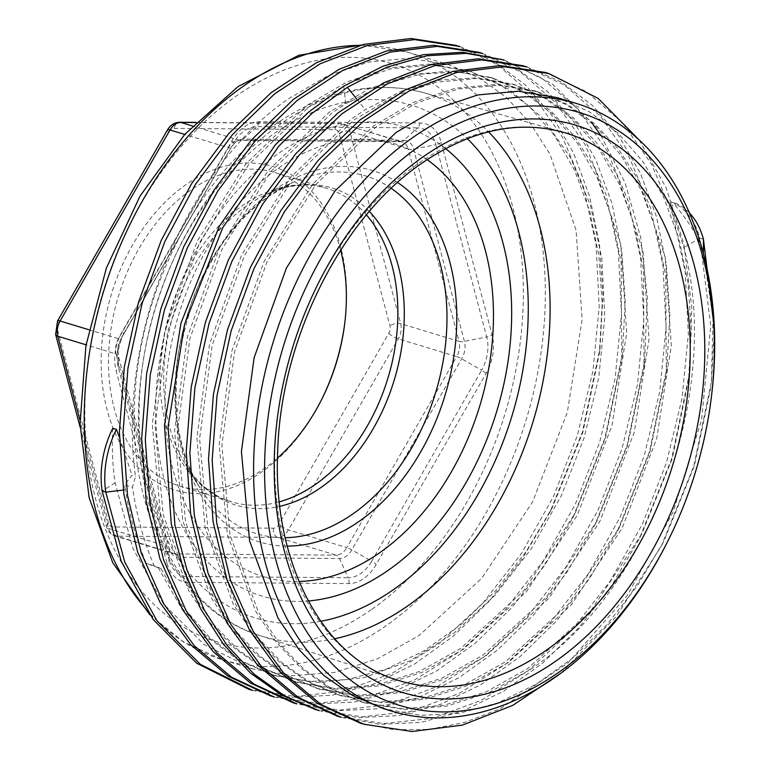 <?xml version="1.0" encoding="UTF-8"?>
<svg xmlns="http://www.w3.org/2000/svg" width="770" height="770" viewBox="0 0 770 770"><rect width="100%" height="100%" fill="white"/><g stroke="black" fill="none" stroke-linecap="round" stroke-linejoin="round"><path stroke-width="0.58" stroke-dasharray="3.85 2.89" d="M557.114 97.607L589.3 111.698L618.233 133.297L643.277 162.066L663.73 197.399L678.736 237.93L687.957 282.301L691.316 330.022L688.611 379.706L672.229 458.593L641.756 534.024L590.84 610.831L527.575 668.697L486.188 691.816L443.799 705.32L401.959 708.747L361.448 701.951L329.916 688.534L301.455 668.591L276.594 642.632L255.678 611.197L227.391 534.563L219.152 444.598L231.789 351.13L264.091 261.386L312.918 183.972L373.854 125.664L413.942 102.16L455.339 88.204L495.967 84.45L534.832 90.841L567.124 104.99L596.038 126.617L621.121 155.473L641.574 190.912L656.569 231.558L665.752 276.083L666.291 373.267L649.909 451.932L619.426 527.344L568.549 604.065L505.293 661.931L463.925 685.04L421.344 698.582L379.543 701.98L339.166 695.185L307.634 681.768L279.173 661.825L254.273 635.818L233.291 604.248L205.09 527.72L196.87 437.745L209.527 344.277L241.626 254.976L290.425 177.466L351.572 118.898L365.25 109.706L402.258 90.841L440.007 80.08L476.996 77.828L512.55 84.074L545.025 98.339L573.939 120.024L598.964 148.889L619.378 184.348L634.326 224.946L643.499 269.567L643.999 366.626L627.56 445.378L597 520.857L546.113 597.481L483.011 655.164L441.633 678.283L398.937 691.845L357.02 695.204L316.874 688.418L285.449 675.059L257.016 655.164L232.068 629.167L210.98 597.424L182.76 520.751L174.588 430.796L187.303 337.27L219.392 248.123L268.162 170.671L329.281 112.131L369.225 88.685L410.333 74.767L451.037 70.907L490.259 77.308L522.811 91.611L551.763 113.354L576.634 142.055L596.952 177.273L611.9 217.689L621.121 262.127L621.775 359.272L605.48 437.957L575.046 513.455L523.908 590.629L460.72 648.398L419.303 671.536L376.559 685.098L334.603 688.428L294.592 681.662L263.407 668.427L235.033 648.658L210.027 622.709L188.823 590.898L160.458 513.908L152.296 424.164L164.982 330.657L197.178 241.202L245.909 163.856L306.999 105.365L347.106 81.851L388.224 67.953L428.967 64.151L467.977 70.542L500.365 84.748L529.452 106.568L554.458 135.443L574.709 170.584L589.666 211.076L598.906 255.852L602.178 303.717L599.387 353.42L582.832 432.384L552.369 507.449L526.074 551.676L495.447 590.956L461.317 624.21L424.607 650.506L386.299 669.13L347.453 679.554L309.107 681.498L272.301 674.886L237.584 659.64L206.447 636.222L179.747 605.287L158.235 567.702L160.959 568.529L182.471 606.115L209.171 637.05L240.307 660.468L275.025 675.713L318.713 682.605L364.297 677.562L410.044 660.795L454.223 632.95L495.187 595.095L531.358 548.702L561.388 495.562L584.151 437.726L598.791 377.416L604.777 316.971L601.899 258.72L590.301 204.897L570.454 157.6L543.148 118.638L509.461 89.513L470.711 71.369L431.691 64.978L390.948 68.78L349.83 82.679L309.723 106.193L248.594 164.732L199.825 242.184L167.745 331.331L155.03 424.857L163.202 514.812L191.422 591.485L212.51 623.228L237.458 649.226L265.891 669.12L297.316 682.48L337.462 689.265L379.379 685.906L422.075 672.345L463.444 649.226L526.391 591.745L577.182 515.409L611.919 425.791L626.713 332.986L620.803 244.485L594.642 167.918L574.516 136.328L550.569 110.63L523.311 91.149L492.993 78.136L457.438 71.889L420.449 74.141L382.7 84.902L345.692 103.767L332.014 112.959L270.867 171.527L222.068 249.037L189.969 338.338L177.302 431.806L185.531 521.781L213.733 598.309L234.706 629.879L259.615 655.886L288.076 675.829L319.608 689.246L359.985 696.042L401.786 692.644L444.367 679.101L485.735 655.992L548.885 598.251L599.705 521.723L634.336 432.057L649.023 339.147L643.008 250.828L616.76 174.357L596.596 142.835L572.611 117.184L545.391 97.8L515.274 84.902L476.409 78.511L435.781 82.265L394.384 96.221L354.296 119.725L293.36 178.034L244.533 255.447L212.231 345.191L199.594 438.659L207.833 528.624L236.12 605.259L257.036 636.694L281.897 662.652L310.358 682.595L341.89 696.013L382.401 702.808L424.241 699.381L466.63 685.878L508.017 662.758L571.282 604.893L622.189 528.095L656.646 438.736L671.315 345.855L665.232 257.305L638.965 180.988L618.81 149.515L594.854 123.903L567.577 104.518L537.556 91.668L498.796 85.287L458.14 89.012L416.705 102.968L376.578 126.492L315.979 184.376L267.161 261.502L234.59 351.678L221.876 445.272L230.057 535.131L258.383 611.977L279.375 643.547L304.198 669.428L332.659 689.371L364.172 702.779L404.722 709.574L446.677 706.119L488.998 692.615L530.299 669.525C650.688 590.811 722.809 390.111 683.837 247.613L670.102 204.618L676.012 206.418L674.953 203.03L671.315 201.923L670.102 204.618M112.757 428.284C111.756 447.697 112.535 465.86 115.115 482.79L132.902 548.288L163.317 603.68L204.04 644.529L252.753 668.947L292.802 675.723L334.757 672.383L377.473 658.822L418.88 635.693L481.654 578.395L532.619 501.876L567.307 412.412L582.149 319.425L576.085 230.153L549.896 154.038L529.991 122.853L506.237 97.299L478.853 77.683L448.419 64.603L409.168 58.202L368.522 62.052L327.491 75.941L287.441 99.426C184.386 171.027 116.395 337.943 135.51 476.438L132.459 487.256L124.557 484.859L131.968 475.36L135.51 476.438M711.403 382.007L713.02 318.097L703.395 253.551C700.151 240.25 691.017 224.532 676.012 206.418M703.453 239.268L699.815 238.161L710.739 325.874L701.595 419.775L673.038 512.166L627.329 595.47L568.125 662.845L500.182 708.756L464.628 722.404L428.967 729.421L393.932 729.671L360.225 723.136M545.199 72.438L586.538 91.755L622.487 122.776L651.632 164.299L672.836 214.705L685.233 272.06L688.341 334.151L681.999 398.562L666.435 462.828L642.209 524.457L610.235 581.081L571.715 630.495L528.114 670.805L481.058 700.45L432.355 718.275L383.835 723.598L337.347 716.187M523.196 65.758L564.468 85.133L600.359 116.183L629.446 157.696L650.592 208.083L662.96 265.4L666.05 327.423L659.717 391.776L644.172 455.984L619.985 517.556L588.068 574.141L549.607 623.536L506.063 663.856L459.074 693.539L410.42 711.432L361.939 716.832L315.469 709.545M671.315 201.923A78.954 54.901 106.9 0 1 699.815 238.161L683.837 247.613M689.4 212.915A78.954 54.901 106.9 0 0 674.953 203.03M714.387 328.983L711.413 381.987L693.789 466.081L661.363 545.997L616.115 616.616L561.003 673.144M639.139 139.948L666.156 187.803L683.962 244.494L691.778 307.596L689.227 374.432L671.7 458.66L639.331 538.74L611.351 585.932L578.742 627.858L542.378 663.336L503.253 691.393L462.443 711.249L421.036 722.356L380.188 724.387L340.985 717.293M526.834 66.865L561.301 82.024L592.274 105.278L618.897 136.02L640.476 173.442L656.415 216.543L666.291 264.187L669.823 315.123L666.897 368.002L649.351 452.096L617.011 532.051L589.069 579.165L556.508 621.024L520.212 656.473L481.154 684.52L440.411 704.396L399.072 715.542L358.271 717.65L319.107 710.652M500.423 58.838L541.782 78.097L577.75 109.061L606.933 150.516L628.166 200.874L640.621 258.191L643.778 320.243L637.493 384.634L621.987 448.9L597.828 510.539L565.912 567.192L527.44 616.654L483.868 657.022L436.84 686.744L388.147 704.656L339.628 710.065L293.129 702.76M478.728 52.254L520 71.668L555.882 102.757L584.95 144.308L606.077 194.733L618.425 252.079L621.477 314.141L615.105 378.513L599.512 442.731L575.286 504.302L543.322 560.868L504.831 610.244L461.249 650.515L414.231 680.141L365.558 697.966L317.076 703.299L270.607 695.926M456.023 45.363L497.333 64.651L533.273 95.624L562.418 137.089L583.631 187.428L596.057 244.706L599.214 306.73L592.929 371.082L577.442 435.31L553.303 496.919L521.415 553.543L482.983 602.997L439.449 643.374L392.459 673.115L343.795 691.075L295.305 696.542L248.816 689.304M504.052 59.945L551.859 83.603L591.986 122.959M600.908 135.559L625.048 182.711L640.727 237.497L647.339 297.817L644.606 361.371L627.001 445.561L594.565 525.583L566.614 572.649L534.053 614.45L497.757 649.841L458.718 677.841L417.994 697.678L376.684 708.785L335.903 710.874L296.768 703.867M482.367 53.361L516.776 68.511L547.701 91.745L574.295 122.44L595.845 159.785L611.794 202.799L621.679 250.356L625.25 301.195L622.391 353.988L604.922 438.13L572.63 518.152L544.669 565.382L512.069 607.357L475.716 642.883L436.59 670.988L395.761 690.892L354.344 702.028L313.467 704.098L274.245 697.033M459.661 46.46L494.234 61.59L525.284 84.864L551.994 115.644L573.621 153.143L589.589 196.34L599.464 244.1L602.968 295.16L599.994 348.175L582.361 432.259L549.944 512.166L522.012 559.174L489.479 600.927L453.232 636.28L414.241 664.26L373.565 684.097L332.293 695.223L291.561 697.36L252.454 690.411M115.115 482.79L102.15 491.029M160.959 568.529L154.135 565.757C143.884 541.695 136.665 515.534 132.459 487.256M710.816 387.214L694.261 466.187L663.798 541.252L637.512 585.479L606.895 624.759L572.764 658.013L536.055 684.318L497.757 702.943L458.901 713.386L420.555 715.33L383.739 708.727M665.241 546.209A317.567 220.817 106.9 0 0 711.894 392.594M119.398 437.206L131.968 475.36M123.267 490.067L125.395 489.816C129.687 516.237 136.656 540.761 146.29 563.371L158.235 567.702M154.135 565.757L146.29 563.371M125.395 489.816L124.557 484.859M340.6 250.25A163.837 113.922 106.9 0 0 275.025 172.615A163.837 113.922 106.9 0 0 190.652 190.18A163.837 113.922 106.9 0 0 108.618 354.113A163.837 113.922 106.9 0 0 179.834 486.149A163.837 113.922 106.9 0 0 264.206 468.593A163.837 113.922 106.9 0 0 277.489 458.083M345.008 321.119A169.025 117.531 106.9 0 0 345.085 320.455A169.025 117.531 106.9 0 0 185.917 184.694A169.025 117.531 106.9 0 0 107.165 410.15A169.025 117.531 106.9 0 0 261.81 471.914A169.025 117.531 106.9 0 0 320.253 402.219A169.025 117.531 106.9 0 0 320.561 401.632M145.742 608.791A317.567 220.817 106.9 0 0 222.52 659.774A317.567 220.817 106.9 0 0 386.068 625.731A317.567 220.817 106.9 0 0 545.064 307.971A317.567 220.817 106.9 0 0 407.041 52.042A317.567 220.817 106.9 0 0 360.062 45.353M345.692 103.767L343.709 86.182M356.712 99.022L365.25 109.706M334.642 638.754A283.562 197.168 -73.1 0 1 259.471 635.433C179.179 610.726 128.715 512.868 134.577 402.498C138.302 293.62 196.061 178.688 275.275 124.442C324.728 90.34 374.374 79.801 424.222 92.814L563.178 132.257A286.19 198.997 106.9 0 0 418.206 163.654A286.19 198.997 106.9 0 0 274.986 448.265A286.19 198.997 106.9 0 0 396.897 679.91L259.471 635.433A283.562 197.168 -73.1 0 1 138.677 405.915A283.562 197.168 -73.1 0 1 280.578 123.922A283.562 197.168 -73.1 0 1 424.222 92.814A283.562 197.168 -73.1 0 1 488.546 131.853M320.734 621.284A268.008 186.359 -73.1 0 1 140.592 445.965A268.008 186.359 -73.1 0 1 273.514 133.932A268.008 186.359 -73.1 0 1 467.284 138.638M445.628 148.6A245.168 170.478 106.9 0 0 278.644 153.336A245.168 170.478 106.9 0 0 156.339 430.026A245.168 170.478 106.9 0 0 308.269 600.966M427.09 159.65A226.197 157.292 106.9 0 0 278.461 168.101A226.197 157.292 106.9 0 0 165.358 418.928A226.197 157.292 106.9 0 0 299.01 581.475M397.589 182.5A194.127 134.981 106.9 0 0 272.272 191.287A194.127 134.981 106.9 0 0 175.127 404.75A194.127 134.981 106.9 0 0 287.191 546.074M391.237 188.352A186.995 130.024 106.9 0 0 292.841 182.384A186.995 130.024 106.9 0 0 269.24 195.946A186.995 130.024 106.9 0 0 200.065 487.93A186.995 130.024 106.9 0 0 285.169 537.691M369.321 211.452A165.694 115.211 106.9 0 0 267.71 193.761A165.694 115.211 106.9 0 0 246.804 205.773A165.694 115.211 106.9 0 0 185.503 464.503L185.503 464.503A165.694 115.211 106.9 0 0 279.799 506.304M366.424 214.888A163.837 113.922 106.9 0 0 326.528 188.255A163.837 113.922 106.9 0 0 242.146 205.811A163.837 113.922 106.9 0 0 160.122 369.754A163.837 113.922 106.9 0 0 231.327 501.79A163.837 113.922 106.9 0 0 279.298 501.838M168.861 132.18A7.777 5.409 -73.1 0 1 174.232 128.417L334.95 129.658A7.777 5.409 -73.1 0 1 339.147 133.499L389.947 325.777A7.777 5.409 -73.1 0 1 388.773 333.381L278.865 524.418A7.777 5.409 -73.1 0 1 273.494 528.182L112.776 526.95A7.777 5.409 -73.1 0 1 108.58 523.109L57.779 330.831A7.777 5.409 -73.1 0 1 58.953 323.227L168.861 132.18A7.777 1.761 29.9 0 1 167.475 129.928M174.232 128.417A7.777 5.477 90.4 0 1 179.641 122.266M195.83 122.555L341.466 123.672A15.554 10.819 -73.1 0 1 343.641 123.999A15.554 10.819 -73.1 0 1 349.859 131.352L400.669 323.631A15.554 10.819 -73.1 0 1 398.321 338.848L288.404 529.885A15.554 10.819 -73.1 0 1 277.672 537.412L116.953 536.18A15.554 10.819 -73.1 0 1 114.778 535.853A15.554 10.819 -73.1 0 1 108.56 528.499L79.993 420.372M334.95 129.658A7.777 5.477 90.4 0 1 340.359 123.498A7.777 5.477 90.4 0 1 341.466 123.672L399.871 141.401L239.152 140.169A15.554 10.819 106.9 0 0 228.411 147.696L184.704 134.432M339.147 133.499A7.777 3.715 165.2 0 1 349.859 131.352L408.264 149.082A15.554 10.819 106.9 0 0 402.036 141.738A15.554 10.819 106.9 0 0 399.871 141.401A7.777 5.477 -89.6 0 0 400.978 141.574A7.777 5.477 -89.6 0 0 403.99 140.323L243.281 139.091A17.835 12.397 106.9 0 0 230.962 147.725A7.777 1.761 -150.1 0 0 230.962 147.725L121.054 338.762A17.835 12.397 106.9 0 0 120.505 339.762L120.505 339.762A17.835 12.397 106.9 0 0 117.887 348.396L117.887 348.396A17.835 12.397 106.9 0 0 118.368 356.202L169.169 548.481A17.835 12.397 106.9 0 0 178.794 557.288L339.503 558.519A17.835 12.397 106.9 0 0 351.813 549.886L461.731 358.849A17.835 12.397 106.9 0 0 464.416 341.408L413.615 149.13A17.835 12.397 106.9 0 0 403.99 140.323L417.561 127.878A34.015 23.649 -73.1 0 1 435.916 144.673L413.615 149.13A7.777 3.715 -14.8 0 1 408.264 149.082L459.064 341.36L400.669 323.631A7.777 3.715 165.2 0 0 389.947 325.777M388.773 333.381A7.777 1.761 -150.1 0 0 398.321 338.848L456.716 356.577A15.554 10.819 106.9 0 0 459.064 341.36A7.777 3.715 -14.8 0 0 464.416 341.408L486.717 336.952A34.015 23.649 -73.1 0 1 481.587 370.216L461.731 358.849A7.777 1.761 29.9 0 0 456.716 356.577L346.808 547.614L288.404 529.885A7.777 1.761 -150.1 0 1 278.865 524.418M273.494 528.182A7.777 5.477 -89.6 0 0 277.672 537.412L336.067 555.151A15.554 10.819 106.9 0 0 346.808 547.614A7.777 1.761 29.9 0 1 351.813 549.886L371.679 561.253A34.015 23.649 -73.1 0 1 348.194 577.731L339.503 558.519A7.777 5.477 90.4 0 0 336.067 555.151L175.348 553.909L116.953 536.18A7.777 5.477 -89.6 0 1 112.776 526.95M108.58 523.109A7.777 3.715 -14.8 0 0 106.414 526.719A7.777 3.715 -14.8 0 0 108.56 528.499L166.955 546.228A15.554 10.819 106.9 0 0 173.173 553.582A15.554 10.819 106.9 0 0 175.348 553.909A7.777 5.477 90.4 0 1 178.794 557.288L187.476 576.489A34.015 23.649 -73.1 0 1 169.121 559.694L169.169 548.481A7.777 3.715 165.2 0 0 169.111 548.009A7.777 3.715 165.2 0 0 166.955 546.228L116.155 353.95L86.076 344.816M57.779 330.831A7.777 3.715 -14.8 0 0 55.613 334.44M58.953 323.227A7.777 1.761 29.9 0 1 57.557 320.965M166.888 562.832L116.087 370.553A39.511 27.479 -73.1 0 1 122.045 331.909L231.963 140.872A39.511 27.479 -73.1 0 1 259.24 121.737L419.958 122.979A39.511 27.479 -73.1 0 1 441.277 142.488L492.078 334.767A39.511 27.479 -73.1 0 1 486.12 373.402L376.212 564.449A39.511 27.479 -73.1 0 1 348.925 583.583L188.217 582.341A39.511 27.479 -73.1 0 1 166.888 562.832A7.777 3.715 -14.8 0 0 169.121 559.694L118.32 367.415A34.015 23.649 -73.1 0 1 117.406 352.525A34.015 23.649 -73.1 0 1 122.411 336.067A34.015 23.649 -73.1 0 1 123.45 334.151L230.962 147.725A7.777 1.761 -150.1 0 1 228.411 147.696L118.503 338.742L88.925 329.753M195.994 122.391L340.359 123.498L402.036 141.738L240.269 140.342A7.777 5.477 -89.6 0 1 239.152 140.169L192.49 126.001M231.963 140.872A7.777 1.761 29.9 0 1 233.358 143.114A34.015 23.649 -73.1 0 1 256.843 126.636L243.281 139.091A7.777 5.477 -89.6 0 1 240.269 140.342C238.065 139.774 234.956 142.238 230.962 147.734L121.044 338.781A7.777 1.761 -150.1 0 1 118.503 338.742A15.554 10.819 106.9 0 0 116.155 353.95A7.777 3.715 165.2 0 1 118.301 355.73A7.777 3.715 165.2 0 1 118.368 356.202L118.32 367.415A7.777 3.715 -14.8 0 1 116.087 370.553M80.138 427.273L106.414 526.719C108.07 531.714 110.861 534.755 114.778 535.853L173.173 553.582C171.883 553.649 170.526 551.792 169.111 548.009L118.301 355.73L117.887 348.396L117.406 352.525L122.411 336.067L121.044 338.781A7.777 1.761 -150.1 0 0 121.054 338.762L123.45 334.151A7.777 1.761 29.9 0 0 122.045 331.909M259.24 121.737A7.777 5.477 90.4 0 1 256.843 126.636L417.561 127.878A7.777 5.477 90.4 0 0 419.958 122.979M441.277 142.488A7.777 3.715 165.2 0 1 435.916 144.673L486.717 336.952A7.777 3.715 165.2 0 0 492.078 334.767M486.12 373.402A7.777 1.761 -150.1 0 0 481.587 370.216L371.679 561.253A7.777 1.761 -150.1 0 1 376.212 564.449M348.925 583.583A7.777 5.477 -89.6 0 0 348.194 577.731L187.476 576.489A7.777 5.477 -89.6 0 1 188.217 582.341M371.881 609.263A302.013 209.998 106.9 0 0 512.608 206.418A302.013 209.998 106.9 0 0 236.284 96.058A302.013 209.998 106.9 0 0 95.567 498.902A302.013 209.998 106.9 0 0 371.881 609.263M179.834 486.149L231.327 501.79C213.126 496.303 197.852 483.868 185.503 464.503L200.065 487.93C147.532 412.913 185.945 248.825 270.029 195.503L292.841 182.384L267.71 193.761C288.74 184.53 308.347 182.692 326.528 188.255L275.025 172.615M490.259 77.308L492.993 78.136M534.832 90.841L537.556 91.668M512.55 84.074L515.274 84.902M272.311 674.895L275.034 675.723M467.977 70.542L470.701 71.369M361.284 45.016L407.041 52.042L448.419 64.603M361.448 701.951L364.172 702.779M339.166 695.185L341.89 696.013M294.592 681.652L297.316 682.48M316.874 688.418L319.608 689.246M149.794 614.768L183.78 642.209L222.52 659.774L252.753 668.957M688.563 379.706L689.169 374.432M641.708 534.005L639.293 538.702M666.291 373.267L666.897 367.993M619.426 527.344L617.001 532.051M661.334 545.988L663.769 541.262M644.548 361.38L643.951 366.626M594.517 525.554L596.952 520.838M622.362 353.979L621.756 359.263M572.62 518.123L575.026 513.446M599.974 348.184L599.368 353.411M549.905 512.166L552.34 507.43M344.931 321.783L345.085 320.455M320.869 401.035L320.253 402.219"/><path stroke-width="1.16" d="M391.872 711.191L383.73 708.718L352.477 695.464L324.006 675.579L298.972 649.534L277.931 617.906L249.586 540.906L241.424 451.499L254.11 357.752L286.382 268.124L335.229 190.691L396.136 132.43L436.263 108.907L477.698 94.951L518.354 91.226L557.114 97.607L576.403 103.469A317.567 220.817 106.9 0 0 412.845 137.512A317.567 220.817 106.9 0 0 264.88 561.099A317.567 220.817 106.9 0 0 391.872 711.191A317.567 220.817 106.9 0 0 665.241 546.209L666.156 544.428A309.79 215.408 106.9 0 0 711.663 394.577A309.79 215.408 106.9 0 0 703.376 258.941A309.79 215.408 106.9 0 0 419.939 145.742A309.79 215.408 106.9 0 0 275.602 558.962A309.79 215.408 106.9 0 0 450.007 711.798A309.79 215.408 106.9 0 0 666.156 544.428M711.663 394.577L711.894 392.594A317.567 220.817 106.9 0 0 703.395 253.551A317.567 220.817 106.9 0 0 576.403 103.469M360.225 723.136L317.471 703.453L280.107 672.066L249.538 630.187L226.909 579.415L213.069 521.685L208.516 459.218L213.396 394.394L227.516 329.714L250.279 267.652L280.8 210.585L317.875 160.699L360.042 119.899L405.665 89.753L452.962 71.408L500.086 65.566L545.199 72.438L548.827 73.545L598.136 98.377L639.139 139.948M337.347 716.187L294.679 696.359L257.401 664.847L226.938 622.863L204.416 572.014L190.681 514.245L186.234 451.759L191.22 386.964L205.407 322.322L228.247 260.318L258.826 203.338L295.93 153.538L338.117 112.843L383.749 82.794L431.027 64.555L478.122 58.799L523.196 65.758M315.469 709.545L281.368 694.983L250.414 673.019L223.348 644.163L200.806 609.109L183.308 568.693L171.248 523.889L164.472 425.415L180.998 323.063L219.152 226.534L275.208 145.001L308.298 112.343L343.709 86.182L383.133 66.114L423.125 54.709L462.587 52.264L504.032 59.983M703.395 253.551L703.453 239.268A78.954 54.901 106.9 0 0 689.4 212.915M703.453 239.268L714.387 328.983M561.003 673.144L512.685 705.407L462.356 725.128L412.065 731.5L363.864 724.243L321.109 704.56L283.745 673.173L253.176 631.294L230.548 580.522L216.697 522.791L212.145 460.316L217.034 395.501L231.144 330.821L253.917 268.759L284.438 211.692L321.504 161.796L363.681 121.005L409.303 90.86L456.6 72.515L503.724 66.672L548.827 73.545M340.985 717.293L298.308 697.456L261.04 665.954L230.567 623.97L208.054 573.121L194.319 515.351L189.872 452.866L194.849 388.061L209.045 323.429L231.886 261.425L262.454 204.435L299.569 154.645L341.755 113.941L387.387 83.901L434.665 65.662L481.76 59.906L526.834 66.865M319.107 710.652L285.006 696.09L254.052 674.125L226.986 645.27L204.445 610.215L186.937 569.8L174.886 524.986L168.101 426.522L184.636 324.17L222.79 227.641L278.846 146.108L311.937 113.45L347.347 87.289L386.761 67.221L426.753 55.806L466.216 53.361L504.052 59.945M293.129 702.76L250.394 683.009L213.059 651.555L182.528 609.609L159.948 558.77L146.156 500.991L141.661 438.486L146.618 373.652L160.795 308.963L183.626 246.92L214.204 189.882L251.328 140.044L293.543 99.32L339.195 69.252L386.511 51.013L433.635 45.266L478.728 52.254L482.367 53.39L437.273 46.373L390.149 52.11L342.833 70.359L297.181 100.418L254.966 141.151L217.843 190.989L187.254 248.017L164.424 310.069L150.246 374.749L145.299 439.593L149.794 502.098L163.577 559.877L186.157 610.716L216.697 652.662L254.033 684.116L296.768 703.867L293.129 702.76M270.607 695.926L227.939 676.127L190.662 644.663L160.179 602.727L137.628 551.926L123.864 494.196L119.379 431.749L124.317 366.972L138.465 302.341L161.257 240.336L191.778 183.337L228.844 133.508L270.992 92.766L316.595 62.659L363.854 44.333L410.939 38.5L456.023 45.363M248.816 689.304L196.668 663.211L153.288 619.629L121.169 561.089L102.15 491.029L105.779 492.126A78.954 54.901 -73.1 0 1 116.395 429.391L119.398 437.206M591.986 122.959L600.908 135.559M274.245 697.033L231.577 677.234L194.3 645.77L163.808 603.834L141.266 553.033L127.502 495.303L123.017 432.846L127.955 368.07L142.103 303.447L164.886 241.443L195.416 184.444L232.482 134.615L274.63 93.863L320.224 63.756L367.492 45.44L414.578 39.607L459.661 46.46M248.835 689.275L252.473 690.382L200.306 664.318L156.926 620.726L124.807 562.196L105.779 492.126L123.267 490.067M102.15 491.029A78.954 54.901 -73.1 0 1 112.757 428.284L116.395 429.391M320.561 401.632A169.025 117.531 106.9 0 0 345.008 321.119M277.489 458.083A163.837 113.922 106.9 0 0 320.869 401.035A163.837 113.922 106.9 0 0 344.931 321.783A163.837 113.922 106.9 0 0 340.6 250.25M360.062 45.353A317.567 220.817 106.9 0 0 243.493 86.086A317.567 220.817 106.9 0 0 145.742 608.791M347.347 87.289L356.712 99.022M422.913 156.974A296.556 206.206 106.9 0 0 284.736 552.552A296.556 206.206 106.9 0 0 556.065 660.929A296.556 206.206 106.9 0 0 694.242 265.352A296.556 206.206 106.9 0 0 422.913 156.974M396.897 679.91A286.19 198.997 106.9 0 0 546.7 649.986A286.19 198.997 106.9 0 0 690.045 361.871A286.19 198.997 106.9 0 0 563.178 132.257C517.527 119.841 470.383 130.188 421.739 163.298C341.428 217.91 280.665 338.839 277.681 451.624C272.426 563.755 323.429 658.004 396.897 679.91M488.546 131.853A283.562 197.168 -73.1 0 1 407.888 605.778A283.562 197.168 -73.1 0 1 334.642 638.754M467.284 138.638A268.008 186.359 -73.1 0 1 393.845 589.358A268.008 186.359 -73.1 0 1 320.734 621.284M308.269 600.966A245.168 170.478 106.9 0 0 388.715 569.954A245.168 170.478 106.9 0 0 508.7 356.674A245.168 170.478 106.9 0 0 445.628 148.6M299.01 581.475A226.197 157.292 106.9 0 0 380.024 552.494A226.197 157.292 106.9 0 0 491.318 351.082A226.197 157.292 106.9 0 0 427.09 159.65M287.191 546.074A194.127 134.981 106.9 0 0 359.426 521.175A194.127 134.981 106.9 0 0 455.157 346.462A194.127 134.981 106.9 0 0 397.589 182.5M285.169 537.691A186.995 130.024 106.9 0 0 353.199 513.706A186.995 130.024 106.9 0 0 445.291 346.481A186.995 130.024 106.9 0 0 391.237 188.352M279.799 506.304A165.694 115.211 106.9 0 0 321.196 487.343A165.694 115.211 106.9 0 0 369.321 211.452M279.298 501.838A163.837 113.922 106.9 0 0 315.71 484.224A163.837 113.922 106.9 0 0 366.424 214.888M80.138 427.273L55.613 334.44L57.557 320.965L167.475 129.928A7.777 1.761 29.9 0 1 170.016 129.966A15.554 10.819 -73.1 0 1 180.758 122.44L195.83 122.555M167.475 129.928C170.401 125.029 174.463 122.468 179.641 122.266A7.777 5.477 90.4 0 1 180.758 122.44L192.49 126.001M79.993 420.372L57.76 336.221A15.554 10.819 -73.1 0 1 60.108 321.003L170.016 129.966L184.704 134.432M55.613 334.44A7.777 3.715 -14.8 0 0 57.76 336.221L86.076 344.816M57.557 320.965A7.777 1.761 29.9 0 1 60.108 321.003L88.925 329.753M363.883 724.204L360.244 723.097M340.985 717.265L337.347 716.167M526.815 66.932L523.176 65.825M319.127 710.575L315.498 709.478M270.626 695.859L274.264 696.956M455.994 45.43L459.632 46.537M179.641 122.266L195.994 122.391M149.794 614.768L112.776 562.764L89.127 497.728L80.051 423.798L85.942 345.605L106.376 268.066L140.034 196.109L184.829 134.288L238.055 86.567L298.808 55.276L361.284 45.016"/></g></svg>
